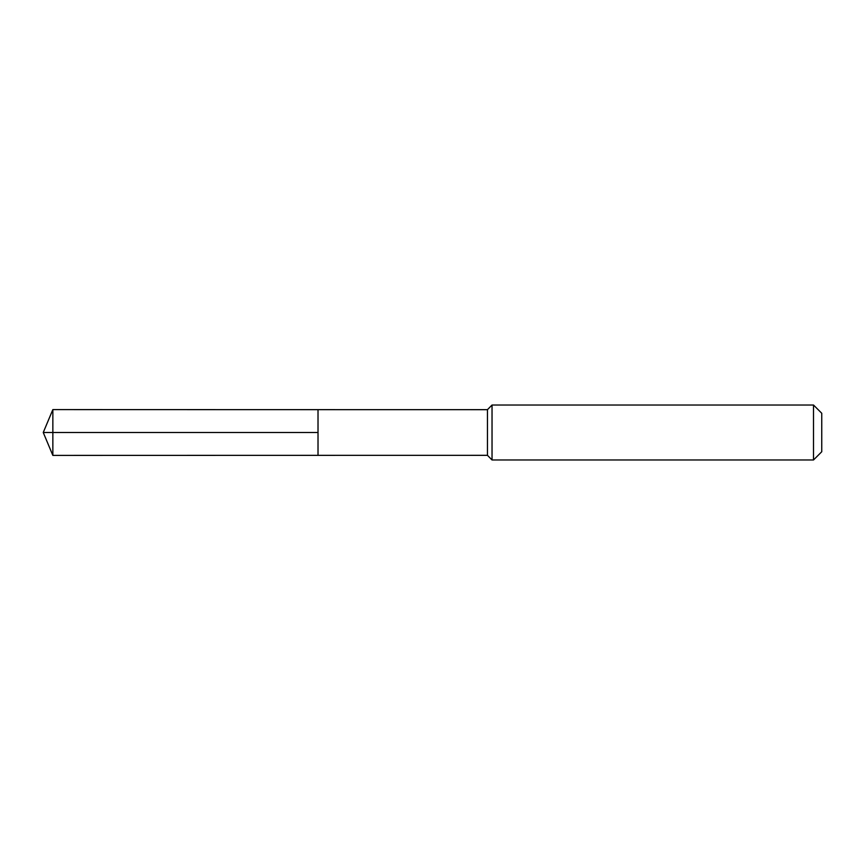 <?xml version="1.0" encoding="UTF-8"?>
<svg xmlns="http://www.w3.org/2000/svg" width="865" height="865" viewBox="0 0 865 865"><rect width="100%" height="100%" fill="white"/><g stroke="black" fill="none" stroke-linecap="round" stroke-linejoin="round"><path stroke-width="1.3" d="M487.449 432.5L487.449 455.325L318.017 455.347L318.017 409.653L52.852 409.599L52.852 455.401L318.017 455.347L318.017 409.653L487.449 409.675L487.449 432.5M487.449 455.325L492.034 459.975L492.034 405.025L487.449 409.675M813.511 405.025L813.511 459.975L821.75 451.735L821.75 413.265L813.511 405.025L492.034 405.025M52.852 455.401L43.25 432.5L318.017 432.5L52.852 432.5M813.511 459.975L492.034 459.975M43.25 432.5L52.852 409.599"/></g></svg>
